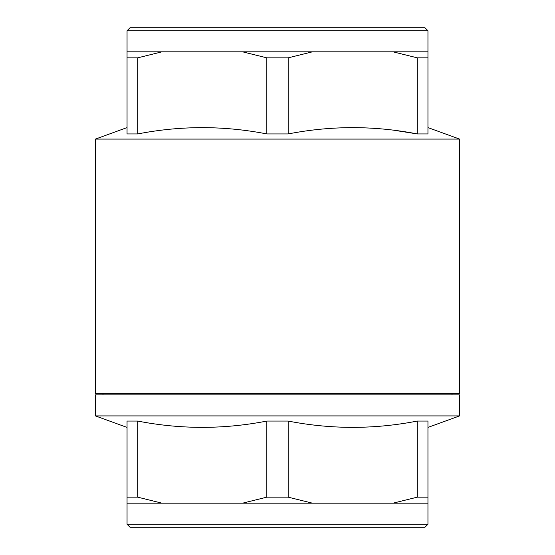 <?xml version="1.0" encoding="UTF-8"?>
<svg xmlns="http://www.w3.org/2000/svg" width="555" height="555" viewBox="0 0 555 555"><rect width="100%" height="100%" fill="white"/><g stroke="black" fill="none" stroke-linecap="round" stroke-linejoin="round"><path stroke-width="0.83" d="M95.453 393.349L459.547 393.349L459.547 139.083L95.453 139.083L95.453 393.349M127.046 57.838L127.046 133.935L137.723 133.935L137.723 57.838L127.046 57.838L127.046 51.823L242.563 51.823L266.83 57.838L266.83 133.935L288.17 133.935C331.21 125.548 374.243 125.548 417.277 133.935L394.709 130.369M266.83 57.838L288.17 57.838L288.17 133.935M417.277 57.838L427.954 57.838L427.954 133.935L417.277 133.935L417.277 57.838L393.016 51.823L427.954 51.823L427.954 30.761L127.046 30.761L127.046 51.823M242.563 51.823L393.016 51.823M288.17 57.838L312.437 51.823M427.954 57.838L427.954 51.823M137.723 57.838L161.984 51.823M427.954 30.761L424.943 27.75L130.057 27.75L127.046 30.761M137.723 133.935C180.757 125.548 223.79 125.548 266.83 133.935M427.954 133.935C427.954 125.548 427.954 125.548 427.954 133.935M427.954 127.588L459.547 139.083M95.453 415.917L95.453 394.855L459.547 394.855L459.547 415.917L95.453 415.917L127.046 427.412M102.973 394.855L102.973 393.349M424.943 527.25L130.057 527.25L127.046 524.239L427.954 524.239L424.943 527.25M427.954 503.177L393.016 503.177L417.277 497.162L417.277 421.065L427.954 421.065C427.954 429.452 427.954 429.452 427.954 421.065L427.954 524.239M427.954 497.162L417.277 497.162M417.277 421.065C374.243 429.452 331.21 429.452 288.17 421.065L288.17 497.162L312.437 503.177L393.016 503.177M288.17 497.162L266.83 497.162L242.563 503.177L312.437 503.177M137.723 497.162L127.046 497.162L127.046 421.065L137.723 421.065L137.723 497.162L161.984 503.177L242.563 503.177M161.984 503.177L127.046 503.177L127.046 497.162M266.83 497.162L266.83 421.065L288.17 421.065M266.83 421.065C223.79 429.452 180.757 429.452 137.723 421.065M127.046 127.588L95.453 139.083M452.027 394.855L452.027 393.349M127.046 503.177L127.046 524.239M427.954 427.412L459.547 415.917"/></g></svg>
